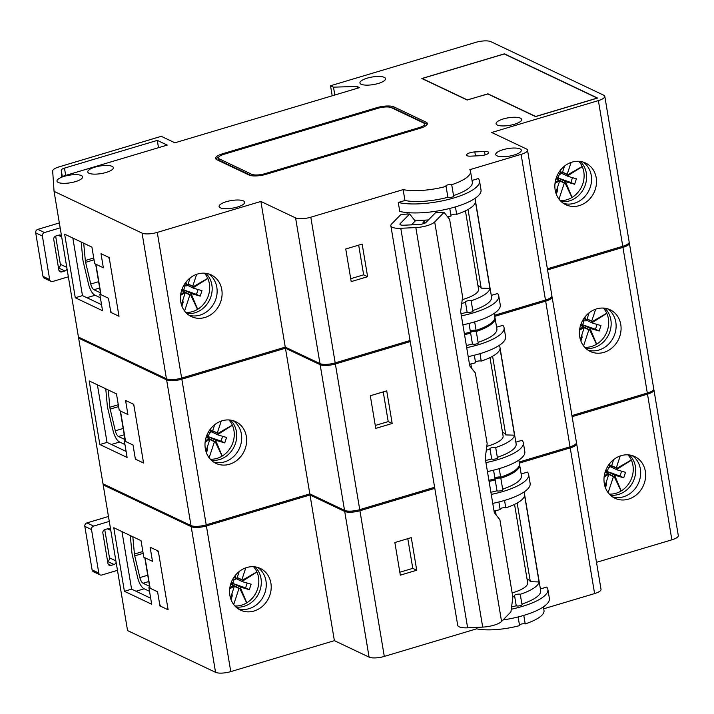 <?xml version="1.0" encoding="UTF-8"?>
<svg xmlns="http://www.w3.org/2000/svg" width="714" height="714" viewBox="0 0 714 714"><rect width="100%" height="100%" fill="white"/><g stroke="black" fill="none" stroke-linecap="round" stroke-linejoin="round"><path stroke-width="1.07" d="M117.48 570.325L101.807 575.011A2.883 2.535 115.4 0 1 98.791 573.056L91.517 529.574L84.823 526.396A2.883 2.535 -64.6 0 1 86.93 522.907L108.466 516.472M100.121 574.895L93.427 571.718A2.883 2.535 -64.6 0 1 92.097 569.879L84.823 526.396M86.93 522.907L93.623 526.084L109.287 521.407M107.582 561.249A2.883 2.535 115.4 0 0 109.474 557.839L115.9 560.892M104.753 529.618L109.474 557.839M93.623 526.084A2.883 2.535 115.4 0 0 91.517 529.574M116.123 562.221A2.883 2.535 -64.6 0 1 114.053 564.497L110.973 565.417A2.883 2.535 -64.6 0 1 107.957 563.471L102.861 533.028A2.883 2.535 -64.6 0 1 104.976 529.547L108.055 528.628A2.883 2.535 -64.6 0 1 110.643 529.511M157.58 591.772L150.145 588.247L145.049 557.804L152.484 561.329L150.574 549.914A2.883 1.071 73.4 0 1 150.984 547.745A2.883 1.071 73.4 0 1 151.359 547.79L157.062 550.494A2.883 1.071 73.4 0 1 158.758 553.796L167.665 607.07A2.883 1.071 73.4 0 1 167.255 609.247A2.883 1.071 73.4 0 1 166.889 609.203L161.185 606.498A2.883 1.071 73.4 0 1 159.49 603.187L157.58 591.772L148.905 587.658L151.68 604.231L124.406 591.299L113.767 527.7L141.033 540.641L143.809 557.215L152.484 561.329L150.118 547.201L158.303 551.083L168.12 609.792L159.945 605.909L157.58 591.772M144.799 557.688L149.86 587.952A2.883 0.848 -9.5 0 0 150.145 588.247M149.512 591.308L143.978 588.684A11.54 4.302 73.4 0 1 137.579 577.323L132.447 555.626A11.54 4.302 73.4 0 1 132.063 553.761A11.54 4.302 73.4 0 1 131.831 551.958L130.305 535.545M149.592 586.346L143.068 583.249A5.766 2.151 73.4 0 1 139.873 577.572L134.732 555.867A5.766 2.151 73.4 0 1 134.544 554.93A5.766 2.151 73.4 0 1 134.428 554.037L132.822 536.741M239.235 571.486L236.986 578.313A1.731 1.526 115.4 0 1 236.878 578.581L235.263 578.037L235.236 579.572A1.731 1.526 115.4 0 1 234.986 579.527L232.907 578.92M242.564 581.705A1.731 1.526 115.4 0 0 242.599 581.723L235.317 578.26L242.564 581.705L242.59 580.161L256.879 571.878L242.448 580.196L237.155 577.804M230.631 584.257L233.344 585.052M230.765 583.829L233.38 585.069A1.731 1.526 115.4 0 1 233.416 585.087L229.81 587.97M232.559 586.23L234.174 586.783L232.746 586.105M231.381 584.123A1.731 1.526 -64.6 0 1 232.818 583.454L234.183 579.295M232.434 584.623L233.192 583.552L241.002 587.265A1.731 1.526 115.4 0 0 240.752 587.211L232.818 583.454L231.407 582.044M233.362 585.266L239.11 588.211A1.731 1.526 115.4 0 0 238.994 588.479L233.21 585.73M233.299 585.453L239.11 588.211M246.678 602.893L239.895 588.363L240.752 587.211M230.479 598.064L234.112 587.06A1.731 1.526 115.4 0 0 234.174 586.783M237.244 577.528L241.876 579.732A1.731 1.526 115.4 0 0 241.805 580.009M231.988 593.504L232.22 596.003L231.256 595.726M247.187 583.07L245.589 587.908L233.192 583.552M235.468 578.858L234.469 576.484M235.263 578.037L234.549 576.376M234.995 575.779L236.236 578.394M256.942 572.012L242.805 580.982M240.511 587.934L246.794 602.821M246.651 602.911L239.752 588.398M233.532 586.596L229.703 588.809M229.81 587.943L233.183 585.81M233.701 604.535L238.994 588.479M231.015 599.644L232.22 596.003M245.589 587.908L249.311 589.675L251.114 584.204L242.805 581.794A1.731 1.526 115.4 0 1 242.599 581.723M241.876 579.732L245.794 567.844M241.002 587.265L249.311 589.675M613.665 459.611L611.416 466.438A1.731 1.526 115.4 0 1 611.3 466.706L609.685 466.162L609.658 467.697A1.731 1.526 115.4 0 1 609.408 467.652L607.328 467.054M616.994 469.83A1.731 1.526 115.4 0 0 617.03 469.848L609.747 466.385L616.994 469.83L617.012 468.286L631.301 460.003L616.878 468.322L611.577 465.93M605.053 472.382L607.775 473.177M605.186 471.954L607.81 473.195A1.731 1.526 115.4 0 1 607.846 473.212L604.231 476.104M606.98 474.364L608.605 474.908L607.177 474.23M605.802 472.249A1.731 1.526 -64.6 0 1 607.239 471.579L608.614 467.42M606.855 472.748L607.614 471.677L615.423 475.39A1.731 1.526 115.4 0 0 615.173 475.337L607.239 471.579L605.829 470.169M607.784 473.391L613.531 476.336A1.731 1.526 115.4 0 0 613.424 476.604L607.632 473.855M607.721 473.578L613.531 476.336M621.1 491.018L614.317 476.488L615.173 475.337M604.91 486.189L608.533 475.185A1.731 1.526 115.4 0 0 608.605 474.908M611.666 465.662L616.298 467.857A1.731 1.526 115.4 0 0 616.236 468.134M606.409 481.629L606.641 484.128L605.677 483.851M621.608 471.195L620.02 476.033L607.614 471.677M609.899 466.983L608.89 464.609M609.685 466.162L608.971 464.502M609.417 463.904L610.657 466.519M631.372 460.137L617.226 469.107M614.941 476.059L621.225 490.946M621.073 491.036L614.174 476.524M607.962 474.721L604.124 476.934M604.231 476.068L607.605 473.935M608.132 492.66L613.424 476.604M605.445 487.769L606.641 484.128M620.02 476.033L623.733 477.8L625.535 472.329L617.226 469.919A1.731 1.526 115.4 0 1 617.03 469.848M616.298 467.857L620.216 455.969M615.423 475.39L623.733 477.8M407.801 538.668L412.772 568.362L399.84 572.226M629.373 454.979A23.08 20.295 -64.6 0 1 635.415 466.563A23.08 20.295 -64.6 0 1 618.538 494.436A23.08 20.295 -64.6 0 1 610.327 495.123M609.301 494.079A23.08 20.295 115.4 0 0 616.057 493.267A23.08 20.295 115.4 0 0 632.934 465.394A23.08 20.295 115.4 0 0 627.927 454.836M628.454 499.148A23.08 20.295 115.4 0 0 645.331 471.276A23.08 20.295 115.4 0 0 634.701 456.549A23.08 20.295 115.4 0 0 612.603 460.494A23.08 20.295 115.4 0 0 604.294 483.53A23.08 20.295 115.4 0 0 614.915 498.247A23.08 20.295 115.4 0 0 628.454 499.148M632.131 455.568A23.08 20.295 -64.6 0 1 640.369 468.919A23.08 20.295 -64.6 0 1 623.492 496.792A23.08 20.295 -64.6 0 1 612.532 496.882M489.09 481.397A38.726 11.442 -9.5 0 0 495.195 479.924L497.015 490.795A3.177 0.937 -9.5 0 0 501.255 490.625A3.177 0.937 -9.5 0 0 503.022 489.456A3.177 0.937 -9.5 0 0 502.647 489.117L500.835 478.246A38.726 11.442 -9.5 0 0 519.622 464.823A38.726 11.442 -9.5 0 0 519.489 464.287M495.195 479.924A3.177 0.937 170.5 0 1 494.936 479.638A3.177 0.937 170.5 0 1 496.703 478.46A3.177 0.937 170.5 0 1 500.835 478.246M504.548 500.434L505.789 507.868A3.177 0.937 -9.5 0 0 501.665 508.091A3.177 0.937 -9.5 0 0 500.041 508.904M494.043 511.028A38.726 11.442 170.5 0 0 500.148 509.555L498.89 501.987M511.581 606.918A38.726 11.442 -9.5 0 0 516.249 605.767L514.615 595.985A38.726 11.442 170.5 0 1 512.732 596.467M527.039 579.036A30.077 8.889 -9.5 0 1 530.323 581.678L539.061 581.946A38.726 11.442 170.5 0 1 520.256 594.298A3.177 0.937 -9.5 0 0 516.124 594.521A3.177 0.937 -9.5 0 0 514.357 595.69A3.177 0.937 -9.5 0 0 514.615 595.985M519.462 624.955A3.177 0.937 170.5 0 1 521.086 624.143A3.177 0.937 170.5 0 1 525.209 623.92A38.726 11.442 -9.5 0 0 544.006 610.506L543.399 606.882M476.39 627.401L476.631 628.829A38.726 11.442 -9.5 0 0 519.569 625.607L518.123 616.958M516.249 605.767A3.177 0.937 -9.5 0 0 520.488 605.597A3.177 0.937 -9.5 0 0 522.255 604.428A3.177 0.937 -9.5 0 0 521.889 604.08A38.726 11.442 -9.5 0 0 540.685 590.665L524.156 491.91M254.023 611.014A23.08 20.295 115.4 0 0 270.901 583.142A23.08 20.295 115.4 0 0 260.28 568.424A23.08 20.295 115.4 0 0 238.181 572.369A23.08 20.295 115.4 0 0 229.872 595.405A23.08 20.295 115.4 0 0 240.493 610.122A23.08 20.295 115.4 0 0 254.023 611.014M257.709 567.443A23.08 20.295 -64.6 0 1 265.947 580.794A23.08 20.295 -64.6 0 1 249.07 608.667A23.08 20.295 -64.6 0 1 238.11 608.756M254.952 566.854A23.08 20.295 -64.6 0 1 260.985 578.438A23.08 20.295 -64.6 0 1 244.108 606.311A23.08 20.295 -64.6 0 1 235.906 606.998M234.879 605.954A23.08 20.295 115.4 0 0 241.627 605.142A23.08 20.295 115.4 0 0 258.513 577.26A23.08 20.295 115.4 0 0 253.497 566.711M539.061 581.946L524.594 495.516A38.726 11.442 170.5 0 1 505.789 507.868M434.799 488.367L359.927 510.733L384.302 656.416A11.54 3.409 170.5 0 1 369.084 657.13L334.384 640.663L230.774 671.615A11.54 3.409 170.5 0 1 215.557 672.329L127.556 630.569L115.365 557.732L103.182 484.895L191.182 526.646A11.54 3.409 -9.5 0 0 206.4 525.941L230.774 671.615M394.869 542.533L400.322 575.145L416.735 570.245L411.282 537.624L394.869 542.533M369.084 657.13L344.71 511.447A11.54 3.409 -9.5 0 0 359.927 510.733M344.71 511.447L310.001 494.981L206.4 525.941M334.384 640.663L310.001 494.981M103.111 483.86L103.182 484.895M653.926 389.88L678.3 535.562A11.54 3.409 170.5 0 1 671.874 539.82L647.5 394.137A11.54 3.409 -9.5 0 0 653.926 389.88A11.54 3.409 -9.5 0 0 653.685 389.362M647.5 394.137L572.128 416.664M576.644 443.644L601.018 589.327A11.54 3.409 170.5 0 1 594.601 593.584L570.218 447.901A11.54 3.409 -9.5 0 0 576.644 443.644A11.54 3.409 -9.5 0 0 576.403 443.126M570.218 447.901L519.337 463.109M491.268 494.418A46.026 13.602 -9.5 0 0 528.646 474.489A46.026 13.602 -9.5 0 0 527.414 472.106L521.158 473.98M476.631 628.829L384.302 656.416M540.4 588.943L546.656 587.078A46.026 13.602 170.5 0 1 547.879 589.461A46.026 13.602 170.5 0 1 511.278 609.221M594.601 593.584L543.72 608.783M671.874 539.82L596.502 562.337M490.911 492.267A38.726 11.442 -9.5 0 0 497.015 490.795M502.647 489.117A38.726 11.442 -9.5 0 0 521.443 475.694L519.622 464.823M523.781 615.406L525.209 623.92M520.256 594.298L521.889 604.08M160.445 605.758L159.945 605.909M149.77 587.399L148.905 587.658M150.663 598.207L131.59 589.148L124.406 591.299M131.59 589.148L121.96 531.582M547.879 589.461L549.387 598.421A46.026 13.602 170.5 0 1 503.067 619.93M528.646 474.489L530.145 483.458A46.026 13.602 170.5 0 1 492.767 503.388M412.772 568.362L416.735 570.245M144.201 588.791L135.999 591.246M530.323 581.678L517.159 503.031M512.143 592.932A27.194 8.032 -9.5 0 0 512.536 592.816A27.194 8.032 -9.5 0 0 527.664 582.785L514.544 504.387M496.123 514.972L495.418 510.724M133.018 445.009L125.584 441.475L120.487 411.041L127.922 414.566L126.012 403.151A2.883 1.071 73.4 0 1 126.432 400.973A2.883 1.071 73.4 0 1 126.797 401.018L132.501 403.722A2.883 1.071 73.4 0 1 134.196 407.034L143.112 460.307A2.883 1.071 73.4 0 1 142.693 462.476A2.883 1.071 73.4 0 1 142.327 462.431L136.624 459.727A2.883 1.071 73.4 0 1 134.928 456.424L133.018 445.009L124.343 440.886L127.119 457.469L99.844 444.527L89.205 380.928L116.471 393.869L119.247 410.452L127.922 414.566L125.557 400.429L133.741 404.311L143.568 463.02L135.383 459.138L133.018 445.009M120.238 410.916L125.298 441.19A2.883 0.848 -9.5 0 0 125.584 441.475M108.457 298.238L101.022 294.712L95.926 264.269L103.36 267.804L101.45 256.38A2.883 1.071 73.4 0 1 101.87 254.211A2.883 1.071 73.4 0 1 102.236 254.255L107.939 256.96A2.883 1.071 73.4 0 1 109.635 260.262L118.551 313.535A2.883 1.071 73.4 0 1 118.131 315.713A2.883 1.071 73.4 0 1 117.765 315.668L112.062 312.964A2.883 1.071 73.4 0 1 110.367 309.653L108.457 298.238L99.781 294.123L102.557 310.706L75.291 297.765L69.963 265.965L64.644 234.165L91.91 247.106L94.685 263.68L103.36 267.804L100.995 253.666L109.18 257.549L119.006 316.257L110.822 312.375L108.457 298.238M95.676 264.153L100.736 294.418A2.883 0.848 -9.5 0 0 101.022 294.712M604.82 308.207A23.08 20.295 -64.6 0 1 610.854 319.801A23.08 20.295 -64.6 0 1 593.977 347.673A23.08 20.295 -64.6 0 1 585.766 348.352M584.739 347.316A23.08 20.295 115.4 0 0 591.495 346.495A23.08 20.295 115.4 0 0 608.373 318.623A23.08 20.295 115.4 0 0 603.366 308.073M603.892 352.377A23.08 20.295 115.4 0 0 620.769 324.504A23.08 20.295 115.4 0 0 610.14 309.787A23.08 20.295 115.4 0 0 588.041 313.723A23.08 20.295 115.4 0 0 579.732 336.767A23.08 20.295 115.4 0 0 590.362 351.484A23.08 20.295 115.4 0 0 603.892 352.377M607.569 308.805A23.08 20.295 -64.6 0 1 615.807 322.148A23.08 20.295 -64.6 0 1 598.93 350.03A23.08 20.295 -64.6 0 1 587.97 350.119M464.528 334.634A38.726 11.442 -9.5 0 0 470.633 333.161L472.454 344.032A3.177 0.937 -9.5 0 0 476.693 343.862A3.177 0.937 -9.5 0 0 478.46 342.693A3.177 0.937 -9.5 0 0 478.094 342.345L476.274 331.474A38.726 11.442 -9.5 0 0 495.061 318.051A38.726 11.442 -9.5 0 0 494.927 317.516M470.633 333.161A3.177 0.937 170.5 0 1 470.383 332.867A3.177 0.937 170.5 0 1 472.141 331.698A3.177 0.937 170.5 0 1 476.274 331.474M479.986 353.671L481.227 361.097A3.177 0.937 -9.5 0 0 477.104 361.32A3.177 0.937 -9.5 0 0 475.479 362.132M469.482 364.256A38.726 11.442 170.5 0 0 475.595 362.783L474.328 355.224M485.582 460.468A38.726 11.442 -9.5 0 0 491.696 458.995L490.054 449.213A38.726 11.442 170.5 0 1 486.296 450.159M502.477 432.273A30.077 8.889 -9.5 0 1 505.762 434.915L514.499 435.183A38.726 11.442 170.5 0 1 495.694 447.526A3.177 0.937 -9.5 0 0 491.562 447.749A3.177 0.937 -9.5 0 0 489.804 448.919A3.177 0.937 -9.5 0 0 490.054 449.213M494.9 478.184A3.177 0.937 170.5 0 1 496.525 477.38A3.177 0.937 170.5 0 1 500.648 477.157A38.726 11.442 -9.5 0 0 519.444 463.734L518.837 460.111M488.903 480.308A38.726 11.442 -9.5 0 0 495.016 478.835L493.561 470.187M491.696 458.995A3.177 0.937 -9.5 0 0 495.927 458.825A3.177 0.937 -9.5 0 0 497.694 457.656A3.177 0.937 -9.5 0 0 497.328 457.317A38.726 11.442 -9.5 0 0 516.124 443.894L499.595 345.148M229.462 464.252A23.08 20.295 115.4 0 0 246.339 436.379A23.08 20.295 115.4 0 0 235.718 421.662A23.08 20.295 115.4 0 0 213.62 425.598A23.08 20.295 115.4 0 0 205.311 448.642A23.08 20.295 115.4 0 0 215.931 463.359A23.08 20.295 115.4 0 0 229.462 464.252M233.148 420.68A23.08 20.295 -64.6 0 1 241.386 434.023A23.08 20.295 -64.6 0 1 224.508 461.896A23.08 20.295 -64.6 0 1 213.548 461.985M230.39 420.082A23.08 20.295 -64.6 0 1 236.423 431.675A23.08 20.295 -64.6 0 1 219.546 459.548A23.08 20.295 -64.6 0 1 211.344 460.227M210.318 459.191A23.08 20.295 115.4 0 0 217.074 458.37A23.08 20.295 115.4 0 0 233.951 430.497A23.08 20.295 115.4 0 0 228.935 419.948M514.499 435.183L500.032 348.753A38.726 11.442 170.5 0 1 481.227 361.097M410.238 341.595L335.366 363.97L359.74 509.644A11.54 3.409 170.5 0 1 344.532 510.358L309.822 493.892L206.212 524.852A11.54 3.409 170.5 0 1 190.995 525.566L102.995 483.806L78.62 338.124L166.621 379.884A11.54 3.409 -9.5 0 0 181.838 379.17L206.212 524.852M370.307 395.761L375.76 428.382L392.182 423.473L386.72 390.861L370.307 395.761M344.532 510.358L320.149 364.684A11.54 3.409 -9.5 0 0 335.366 363.97M320.149 364.684L285.448 348.218L181.838 379.17M309.822 493.892L285.448 348.218M78.549 337.088L78.62 338.124M629.364 243.117L653.738 388.8A11.54 3.409 170.5 0 1 647.321 393.057L622.938 247.374A11.54 3.409 -9.5 0 0 629.364 243.117A11.54 3.409 -9.5 0 0 629.123 242.599M622.938 247.374L547.567 269.892M552.083 296.881L576.457 442.555A11.54 3.409 170.5 0 1 570.04 446.812L545.657 301.138A11.54 3.409 -9.5 0 0 552.083 296.881A11.54 3.409 -9.5 0 0 551.842 296.364M545.657 301.138L494.775 316.338M466.706 347.656A46.026 13.602 -9.5 0 0 504.084 327.726A46.026 13.602 -9.5 0 0 502.852 325.343L496.596 327.208M434.612 487.278L359.74 509.644M515.838 442.18L522.095 440.306A46.026 13.602 170.5 0 1 523.326 442.689A46.026 13.602 170.5 0 1 485.948 462.618M570.04 446.812L519.158 462.02M647.321 393.057L571.941 415.575M466.349 345.505A38.726 11.442 -9.5 0 0 472.454 344.032M478.094 342.345A38.726 11.442 -9.5 0 0 496.882 328.931L495.061 318.051M499.229 468.634L500.648 477.157M495.694 447.526L497.328 457.317M135.883 458.986L135.383 459.138M125.209 440.627L124.343 440.886M126.11 451.435L107.029 442.385L99.844 444.527M107.029 442.385L97.399 384.819M523.326 442.689L524.826 451.659A46.026 13.602 170.5 0 1 487.448 471.588M504.084 327.726L505.583 336.696A46.026 13.602 170.5 0 1 468.205 356.616M383.239 391.897L388.211 421.59L392.182 423.473M119.64 442.02L111.438 444.474M505.762 434.915L492.606 356.259M580.259 161.444A23.08 20.295 -64.6 0 1 586.292 173.029A23.08 20.295 -64.6 0 1 569.415 200.902A23.08 20.295 -64.6 0 1 561.213 201.589M560.187 200.545A23.08 20.295 115.4 0 0 566.934 199.733A23.08 20.295 115.4 0 0 583.811 171.86A23.08 20.295 115.4 0 0 578.804 161.31M579.331 205.614A23.08 20.295 115.4 0 0 596.208 177.741A23.08 20.295 115.4 0 0 585.587 163.024A23.08 20.295 115.4 0 0 563.489 166.96A23.08 20.295 115.4 0 0 555.171 189.995A23.08 20.295 115.4 0 0 565.8 204.713A23.08 20.295 115.4 0 0 579.331 205.614M583.017 162.033A23.08 20.295 -64.6 0 1 591.246 175.385A23.08 20.295 -64.6 0 1 574.368 203.258A23.08 20.295 -64.6 0 1 563.408 203.347M503.299 118.952A12.977 3.838 -9.5 0 0 496.078 123.745A12.977 3.838 -9.5 0 0 514.455 124.245A12.977 3.838 -9.5 0 0 521.675 119.452A12.977 3.838 -9.5 0 0 503.299 118.952M398.278 202.481A46.026 13.602 -9.5 0 0 449.963 199.045A46.026 13.602 -9.5 0 0 479.522 180.954L481.022 189.924A46.026 13.602 170.5 0 1 451.462 208.015A46.026 13.602 170.5 0 1 399.778 211.451L398.278 202.481L404.945 200.491L403.133 189.621A38.726 11.442 -9.5 0 0 446.072 186.39L447.892 197.26A3.177 0.937 -9.5 0 0 452.132 197.1A3.177 0.937 -9.5 0 0 453.899 195.922A3.177 0.937 -9.5 0 0 453.533 195.582L451.712 184.712A38.726 11.442 -9.5 0 0 470.508 171.289A38.726 11.442 -9.5 0 0 469.803 169.691L521.095 154.367A11.54 3.409 -9.5 0 0 527.521 150.11A11.54 3.409 -9.5 0 0 526.396 148.949L491.696 132.483L598.377 100.603A11.54 3.409 -9.5 0 0 604.803 96.354A11.54 3.409 -9.5 0 0 603.678 95.185L490.893 41.671A11.54 3.409 -9.5 0 0 475.676 42.385L330.52 85.751L333.492 87.162L357.062 86.448L359.544 87.626L174.894 142.8L161.257 136.329L59.101 166.853A11.54 3.409 -9.5 0 0 52.675 171.012L54.059 191.361L78.433 337.044L166.442 378.795L142.059 233.112A11.54 3.409 -9.5 0 0 157.276 232.407L181.651 378.081A11.54 3.409 170.5 0 1 166.442 378.795M446.072 186.39A3.177 0.937 170.5 0 1 445.822 186.104A3.177 0.937 170.5 0 1 447.589 184.926A3.177 0.937 170.5 0 1 451.712 184.712M455.425 206.899L456.665 214.334A3.177 0.937 -9.5 0 0 452.542 214.557A3.177 0.937 -9.5 0 0 450.927 215.369M447.633 216.877A38.726 11.442 170.5 0 0 451.034 216.021L449.766 208.452M485.172 154.884A6.346 1.874 -9.5 0 0 488.697 152.546A6.346 1.874 -9.5 0 0 484.503 151.484L474.819 151.939A6.346 1.874 -9.5 0 0 466.501 155.099A6.346 1.874 -9.5 0 0 470.696 156.152L480.379 155.697A6.346 1.874 -9.5 0 0 485.172 154.884M367.174 78.156A12.977 3.838 -9.5 0 0 359.945 82.949A12.977 3.838 -9.5 0 0 378.322 83.449A12.977 3.838 -9.5 0 0 385.551 78.665A12.977 3.838 -9.5 0 0 367.174 78.156M94.989 167.147A12.977 3.838 -9.5 0 0 87.76 171.94A12.977 3.838 -9.5 0 0 106.145 172.44A12.977 3.838 -9.5 0 0 113.365 167.656A12.977 3.838 -9.5 0 0 94.989 167.147M64.215 176.349A12.977 3.838 -9.5 0 0 56.986 181.133A12.977 3.838 -9.5 0 0 75.363 181.642A12.977 3.838 -9.5 0 0 82.592 176.849A12.977 3.838 -9.5 0 0 64.215 176.349M502.951 149.726A12.977 3.838 -9.5 0 0 495.73 154.519A12.977 3.838 -9.5 0 0 514.107 155.018A12.977 3.838 -9.5 0 0 521.336 150.226A12.977 3.838 -9.5 0 0 502.951 149.726M226.329 201.705A12.977 3.838 -9.5 0 0 219.1 206.498A12.977 3.838 -9.5 0 0 237.485 206.998A12.977 3.838 -9.5 0 0 244.706 202.214A12.977 3.838 -9.5 0 0 226.329 201.705M461.021 313.705A38.726 11.442 -9.5 0 0 467.134 312.232L465.492 302.45A38.726 11.442 170.5 0 1 461.744 303.388M477.916 285.502A30.077 8.889 -9.5 0 1 481.2 288.144L489.938 288.411A38.726 11.442 170.5 0 1 471.133 300.764A3.177 0.937 -9.5 0 0 467.01 300.987A3.177 0.937 -9.5 0 0 465.242 302.156A3.177 0.937 -9.5 0 0 465.492 302.45M470.347 331.421A3.177 0.937 170.5 0 1 471.963 330.609A3.177 0.937 170.5 0 1 476.086 330.386A38.726 11.442 -9.5 0 0 494.882 316.971L494.275 313.348M464.35 333.545A38.726 11.442 -9.5 0 0 470.455 332.072L469.009 323.424M467.134 312.232A3.177 0.937 -9.5 0 0 471.374 312.063A3.177 0.937 -9.5 0 0 473.132 310.893A3.177 0.937 -9.5 0 0 472.766 310.545A38.726 11.442 -9.5 0 0 491.562 297.131L475.033 198.376M204.9 317.489A23.08 20.295 115.4 0 0 221.786 289.616A23.08 20.295 115.4 0 0 211.157 274.89A23.08 20.295 115.4 0 0 189.058 278.835A23.08 20.295 115.4 0 0 180.749 301.87A23.08 20.295 115.4 0 0 191.37 316.588A23.08 20.295 115.4 0 0 204.9 317.489M208.586 273.908A23.08 20.295 -64.6 0 1 216.824 287.26A23.08 20.295 -64.6 0 1 199.947 315.133A23.08 20.295 -64.6 0 1 188.987 315.222M205.828 273.319A23.08 20.295 -64.6 0 1 211.871 284.904A23.08 20.295 -64.6 0 1 194.984 312.777A23.08 20.295 -64.6 0 1 186.782 313.464M185.756 312.42A23.08 20.295 115.4 0 0 192.512 311.607A23.08 20.295 115.4 0 0 209.389 283.735A23.08 20.295 115.4 0 0 204.382 273.176M428.454 219.921A38.726 11.442 170.5 0 1 414.816 220.108L414.905 220.635M406.971 212.576L407.221 214.084M489.938 288.411L475.47 201.982A38.726 11.442 170.5 0 1 456.665 214.334M403.133 189.621L310.804 217.199L335.187 362.882A11.54 3.409 170.5 0 1 319.97 363.596L285.261 347.129L181.651 378.081M345.746 248.999L351.208 281.611L367.621 276.711L362.159 244.09L345.746 248.999M319.97 363.596L295.587 217.913A11.54 3.409 -9.5 0 0 310.804 217.199M295.587 217.913L260.887 201.446L157.276 232.407M285.261 347.129L260.887 201.446M142.059 233.112L54.059 191.361M357.366 88.277L357.062 86.448M334.804 95.016L333.492 87.162M332.197 95.792L330.52 85.751M479.522 180.954A46.026 13.602 -9.5 0 0 478.291 178.571L472.034 180.446M410.05 340.516L335.187 362.882M491.277 295.409L497.533 293.543A46.026 13.602 170.5 0 1 498.765 295.926A46.026 13.602 170.5 0 1 461.387 315.856M527.521 150.11L551.895 295.792A11.54 3.409 170.5 0 1 545.478 300.05L494.597 315.249M604.803 96.354L629.177 242.028A11.54 3.409 170.5 0 1 622.76 246.285L547.379 268.812M393.869 106.886A12.977 3.838 -9.5 0 0 376.751 107.689L222.875 153.662A12.977 3.838 -9.5 0 0 215.655 158.454A12.977 3.838 -9.5 0 0 216.913 159.757L249.141 175.055A12.977 3.838 -9.5 0 0 266.26 174.252L420.135 128.27A12.977 3.838 -9.5 0 0 427.356 123.486A12.977 3.838 -9.5 0 0 426.097 122.183L393.869 106.886L394.146 108.519A12.977 3.838 -9.5 0 0 391.709 107.85M61.252 170.2L61.69 176.617L167.201 145.094L157.285 140.39L64.465 168.12A5.766 1.705 -9.5 0 0 61.252 170.2L62.296 176.438M535.545 116.605L597.609 98.059L504.396 53.836L421.822 78.504L467.188 100.031L487.698 93.9L535.545 116.605M404.945 200.491A38.726 11.442 -9.5 0 0 447.892 197.26M453.533 195.582A38.726 11.442 -9.5 0 0 472.32 182.159L470.508 171.289M427.195 124.352A12.977 3.838 -9.5 0 0 426.365 123.808L394.146 108.519M218.841 156.982A12.977 3.838 -9.5 0 0 216.092 159.222M158.508 147.691L157.285 140.39M474.667 321.871L476.086 330.386M471.133 300.764L472.766 310.545M111.33 312.223L110.822 312.375M100.647 293.865L99.781 294.123M101.549 304.673L82.467 295.614L75.291 297.765M82.467 295.614L72.837 238.048M498.765 295.926L500.264 304.896A46.026 13.602 170.5 0 1 462.886 324.825M358.678 245.134L363.649 274.828L367.621 276.711M424.437 126.592A10.094 2.981 -9.5 0 0 424.785 125.593L424.509 123.959A10.094 2.981 -9.5 0 0 423.527 122.942L391.308 107.653A10.094 2.981 -9.5 0 0 377.992 108.278L224.116 154.251A10.094 2.981 -9.5 0 0 218.502 157.981A10.094 2.981 -9.5 0 0 219.484 158.99L251.703 174.287A10.094 2.981 -9.5 0 0 265.019 173.663L418.895 127.69A10.094 2.981 -9.5 0 0 424.509 123.959M218.502 157.981L218.77 159.606A10.094 2.981 -9.5 0 0 219.751 160.623L251.569 175.724M95.078 295.257L86.876 297.711M487.832 93.766L535.678 116.462L597.225 98.077L504.262 53.969L422.197 78.486L467.313 99.898L487.867 93.98M481.2 288.144L468.045 209.497M589.104 312.839L586.854 319.676A1.731 1.526 115.4 0 1 586.738 319.934L585.123 319.39L585.096 320.934A1.731 1.526 115.4 0 1 584.846 320.889L582.767 320.283M592.433 323.058A1.731 1.526 115.4 0 0 592.468 323.076L585.185 319.622L592.433 323.058L592.459 321.523L606.748 313.232M592.459 321.523L587.024 319.158M580.491 325.611L583.213 326.414M580.625 325.182L583.249 326.432A1.731 1.526 115.4 0 1 583.284 326.45L579.67 329.332M582.419 327.592L584.043 328.137L582.615 327.458M581.241 325.477A1.731 1.526 -64.6 0 1 582.678 324.808L584.052 320.657M582.294 325.977L583.052 324.915L590.862 328.618A1.731 1.526 115.4 0 0 590.612 328.574L582.678 324.808L581.267 323.406M583.222 326.619L588.97 329.565A1.731 1.526 115.4 0 0 588.863 329.832L583.07 327.092M583.159 326.816L588.97 329.565M596.538 344.255L589.755 329.716L590.612 328.574M580.348 339.427L583.972 328.422A1.731 1.526 115.4 0 0 584.043 328.137M587.113 318.89L591.736 321.086A1.731 1.526 115.4 0 0 591.674 321.371M581.848 334.857L582.08 337.365L581.116 337.088M597.056 324.424L595.458 329.27L583.052 324.915M585.337 320.211L584.329 317.837M585.123 319.39L584.409 317.73M584.855 317.141L586.096 319.756M592.317 321.559L606.739 313.223M606.811 313.375L592.665 322.344M590.38 329.288L596.663 344.184M596.52 344.273L589.612 329.752M583.4 327.949L579.563 330.163M579.679 329.306L583.043 327.164M583.57 345.897L588.863 329.832M580.884 341.006L582.08 337.365M595.458 329.27L599.18 331.028L600.974 325.566L592.665 323.156A1.731 1.526 115.4 0 1 592.468 323.076M591.736 321.086L595.654 309.207M590.862 328.618L599.18 331.028M564.542 166.076L562.293 172.904A1.731 1.526 115.4 0 1 562.186 173.172L560.561 172.627L560.535 174.171A1.731 1.526 115.4 0 1 560.285 174.118L558.205 173.52M560.624 172.85L567.871 176.296L567.898 174.751L582.187 166.469L567.755 174.787L562.462 172.395M555.787 192.655L559.41 181.651A1.731 1.526 115.4 0 0 559.481 181.374L557.866 180.829L558.723 179.678A1.731 1.526 115.4 0 0 558.687 179.66L558.651 179.642M559.481 181.374L558.053 180.696M556.679 178.714A1.731 1.526 -64.6 0 1 558.125 178.045L559.49 173.886M557.732 179.214L558.491 178.143L566.309 181.856A1.731 1.526 115.4 0 0 566.05 181.802L558.125 178.045L556.706 176.635M558.66 179.857L564.408 182.802A1.731 1.526 115.4 0 0 564.301 183.07L558.509 180.321M558.598 180.044L564.408 182.802M565.051 182.989L571.959 197.501L565.193 182.954L566.05 181.802M562.552 172.128L567.184 174.323A1.731 1.526 115.4 0 0 567.112 174.6M557.286 188.094L557.518 190.602L556.554 190.317M572.494 177.661L570.897 182.498L558.491 178.143M560.776 173.448L559.776 171.074M560.561 172.627L559.847 170.967M560.294 170.369L561.543 172.984M582.249 166.612L568.103 175.573M565.818 182.525L572.101 197.412M558.839 181.186L555.001 183.4M557.866 180.829L555.108 182.57M555.117 182.534L558.482 180.401M559.008 199.135L564.301 183.07M556.322 194.235L557.518 190.602M555.938 178.848L558.482 179.589L556.063 178.438M570.897 182.498L574.618 184.266L576.412 178.795L568.103 176.385A1.731 1.526 115.4 0 1 567.871 176.296M567.184 174.323L571.093 162.435M566.309 181.856L574.618 184.266M486.796 446.384A27.194 8.032 -9.5 0 0 487.974 446.045A27.194 8.032 -9.5 0 0 503.102 436.013L489.991 357.625M471.561 368.201L470.856 363.953M462.235 299.621A27.194 8.032 -9.5 0 0 463.413 299.282A27.194 8.032 -9.5 0 0 478.55 289.25L465.43 210.853M425.419 220.126L423.036 222.456L426.097 222.331L435.46 212.763L444.063 212.361L449.633 219.403L462.592 296.863L460.664 311.563L469.767 365.925L475.328 372.967L487.153 443.626L485.225 458.334L494.32 512.688L499.889 519.73L512.857 597.19L510.929 611.898L501.558 621.475A15.003 4.427 -9.5 0 1 482.7 627.106L467.634 627.811A15.003 4.427 -9.5 0 1 457.71 625.303L390.853 225.776A15.003 4.427 -9.5 0 0 400.777 228.284L415.834 227.579A15.003 4.427 -9.5 0 0 434.701 221.938L444.063 212.361M411.442 224.856L416.021 220.18M124.95 444.545L119.416 441.921A11.54 4.302 73.4 0 1 113.017 430.56L107.885 408.854A11.54 4.302 73.4 0 1 107.511 406.989A11.54 4.302 73.4 0 1 107.27 405.195L105.752 388.782M125.03 439.574L118.506 436.477A5.766 2.151 73.4 0 1 115.311 430.801L110.17 409.104A5.766 2.151 73.4 0 1 109.983 408.167A5.766 2.151 73.4 0 1 109.867 407.266L108.26 389.978M100.397 297.774L94.855 295.15A11.54 4.302 73.4 0 1 88.456 283.788L83.324 262.092A11.54 4.302 73.4 0 1 82.949 260.226A11.54 4.302 73.4 0 1 82.708 258.423L81.191 242.01M100.469 292.811L93.945 289.714A5.766 2.151 73.4 0 1 90.749 284.038L85.618 262.333A5.766 2.151 73.4 0 1 85.421 261.404A5.766 2.151 73.4 0 1 85.305 260.503L83.699 243.206M388.211 421.59L375.278 425.455M363.649 274.828L350.717 278.692M214.682 424.714L212.433 431.542A1.731 1.526 115.4 0 1 212.317 431.809L210.701 431.265L210.675 432.809A1.731 1.526 115.4 0 1 210.425 432.764L208.345 432.157M218.002 434.933A1.731 1.526 115.4 0 0 218.038 434.951L210.755 431.497L218.002 434.933L218.029 433.389L232.318 425.107L217.886 433.425L212.593 431.033M206.069 437.486L208.791 438.289M206.203 437.057L208.827 438.307A1.731 1.526 115.4 0 0 208.827 438.307L205.248 441.207M207.997 439.467L209.613 440.011L208.193 439.333M206.819 437.352A1.731 1.526 -64.6 0 1 208.256 436.682L209.621 432.532M207.872 437.852L208.631 436.789L216.44 440.493A1.731 1.526 115.4 0 0 216.19 440.449L208.256 436.682L206.846 435.281M208.8 438.494L214.548 441.439A1.731 1.526 115.4 0 0 214.432 441.707L208.649 438.967M208.738 438.691L214.548 441.439M222.116 456.13L215.333 441.591L216.19 440.449M205.927 451.293L209.55 440.288A1.731 1.526 115.4 0 0 209.613 440.011M212.683 430.765L217.315 432.961A1.731 1.526 115.4 0 0 217.243 433.246M207.426 446.732L207.658 449.24L206.694 448.963M222.625 436.299L221.037 441.145L208.631 436.789M210.907 432.086L209.907 429.712M210.701 431.265L209.987 429.605M210.434 429.016L211.674 431.622M232.38 425.249L218.243 434.219M215.949 441.163L222.232 456.059M222.09 456.139L215.191 441.627M208.97 439.824L205.141 442.037M205.248 441.181L208.622 439.039M209.148 457.772L214.432 441.707M206.453 452.881L207.658 449.24M221.037 441.145L224.749 442.903L226.552 437.441L218.243 435.031A1.731 1.526 115.4 0 1 218.038 434.951M217.315 432.961L221.233 421.073M216.44 440.493L224.749 442.903M190.12 277.951L187.871 284.779A1.731 1.526 115.4 0 1 187.755 285.047L186.14 284.502L186.113 286.037A1.731 1.526 115.4 0 1 185.863 285.993L183.784 285.395M193.449 288.17A1.731 1.526 115.4 0 0 193.476 288.188L186.202 284.725L193.449 288.17L193.467 286.626L207.756 278.344L193.333 286.662L188.032 284.27M181.365 304.53L184.988 293.525A1.731 1.526 115.4 0 0 185.06 293.249L183.436 292.704L184.301 291.553A1.731 1.526 115.4 0 0 184.266 291.535L184.23 291.517M185.06 293.249L183.632 292.57M182.257 290.589A1.731 1.526 -64.6 0 1 183.694 289.92L185.069 285.761M183.311 291.089L184.069 290.018L191.879 293.731A1.731 1.526 115.4 0 0 191.629 293.677L183.694 289.92L182.284 288.51M184.239 291.731L189.986 294.677A1.731 1.526 115.4 0 0 189.87 294.944L184.087 292.196M184.176 291.919L189.986 294.677M197.555 309.358L190.772 294.828L191.629 293.677M188.121 284.002L192.753 286.198A1.731 1.526 115.4 0 0 192.691 286.475M182.864 299.969L183.096 302.468L182.132 302.192M198.064 289.536L196.475 294.373L184.069 290.018M186.354 285.323L185.345 282.949M186.14 284.502L185.426 282.842M185.872 282.244L187.113 284.859M207.828 278.478L193.681 287.447M191.397 294.4L197.68 309.287M197.528 309.376L190.629 294.864M184.417 293.061L180.58 295.275M183.436 292.704L180.687 294.436M180.687 294.409L184.06 292.276M184.587 311.001L189.87 294.944M181.9 306.11L183.096 302.468M181.508 290.723L184.06 291.464L181.633 290.312M196.475 294.373L200.188 296.14L201.991 290.669L193.681 288.26A1.731 1.526 115.4 0 1 193.476 288.188M192.753 286.198L196.671 274.31M191.879 293.731L200.188 296.14M68.357 276.791L52.693 281.477A2.883 2.535 115.4 0 1 49.668 279.522L42.394 236.039L35.7 232.862A2.883 2.535 -64.6 0 1 37.806 229.373L59.342 222.946M50.997 281.361L44.304 278.183A2.883 2.535 -64.6 0 1 42.974 276.345L35.7 232.862M37.806 229.373L44.5 232.55L60.172 227.873M58.468 267.714A2.883 2.535 115.4 0 0 60.351 264.305L66.777 267.357M55.63 236.093L60.351 264.305M44.5 232.55A2.883 2.535 115.4 0 0 42.394 236.039M67 268.687A2.883 2.535 -64.6 0 1 64.929 270.963L61.859 271.891A2.883 2.535 -64.6 0 1 58.834 269.937L53.746 239.493A2.883 2.535 -64.6 0 1 55.853 236.013L58.932 235.093A2.883 2.535 -64.6 0 1 61.529 235.977M415.2 221.019L409.64 213.977L400.268 223.553A5.766 1.705 -9.5 0 0 399.956 224.25A5.766 1.705 -9.5 0 0 403.776 225.213L418.832 224.508A5.766 1.705 -9.5 0 0 426.088 222.34M409.64 213.977L401.027 214.378L391.656 223.955A15.003 4.427 -9.5 0 0 390.853 225.776M92.097 569.879L98.791 573.056M110.804 530.448L107.377 528.824M108.126 564.069L110.973 565.417M114.053 564.497L107.618 561.445M134.428 554.037L142.854 551.52M134.732 555.867L143.157 553.35M139.873 577.572L147.727 575.216M143.068 583.249L148.789 581.535M215.557 672.329L191.182 526.646M190.995 525.566L166.621 379.884M485.074 154.911L484.503 151.484M622.76 246.285L598.377 100.603M545.478 300.05L521.095 154.367M475.488 155.929L474.819 151.939M376.903 108.599L376.751 107.689M426.365 123.808L426.097 122.183M223.036 154.608L222.875 153.662M65.688 175.421L64.465 168.12M419.047 128.6L418.895 127.69M265.171 174.555L265.019 173.663M251.953 175.778L251.703 174.287M219.751 160.623L219.484 158.99M109.867 407.266L118.292 404.749M110.17 409.104L118.604 406.578M115.311 430.801L123.174 428.454M118.506 436.477L124.227 434.772M85.305 260.503L93.73 257.986M85.618 262.333L94.043 259.816M90.749 284.038L98.612 281.682M93.945 289.714L99.665 288.01M42.974 276.345L49.668 279.522M61.681 236.914L58.262 235.29M59.012 270.535L61.859 271.891M64.929 270.963L58.494 267.911M400.268 223.553L400.474 224.812M400.777 228.284L467.634 627.811M415.834 227.579L482.7 627.106M434.701 221.938L501.558 621.475M167.995 609.024L167.255 609.247M143.434 462.261L142.693 462.476M118.872 315.49L118.131 315.713M560.624 172.859L567.907 176.313"/></g></svg>
